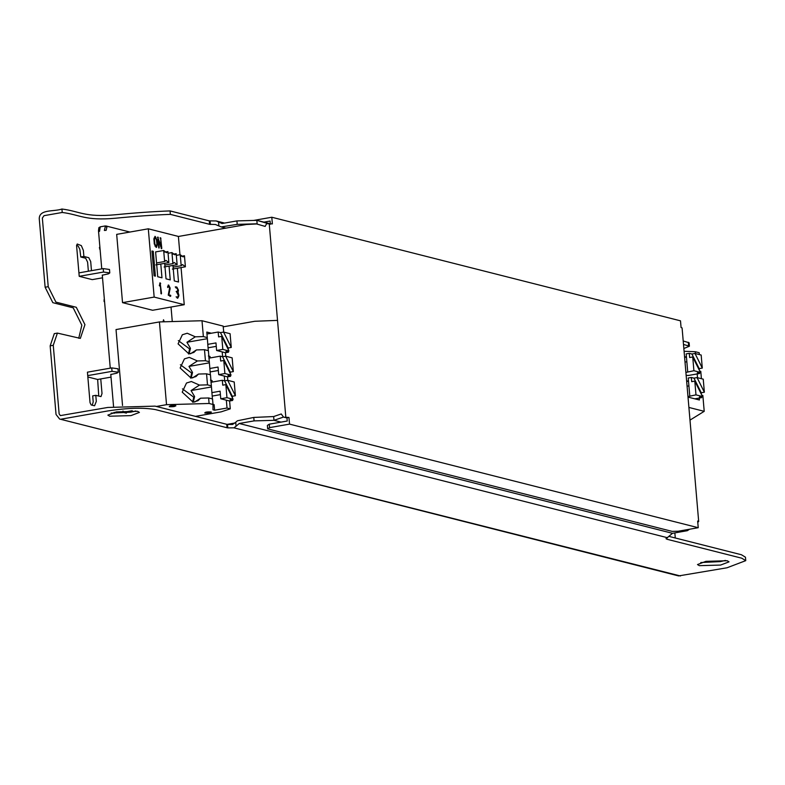 <?xml version="1.0" encoding="UTF-8"?>
<svg xmlns="http://www.w3.org/2000/svg" width="785" height="785" viewBox="0 0 785 785"><rect width="100%" height="100%" fill="white"/><g stroke="black" fill="none" stroke-linecap="round" stroke-linejoin="round"><path stroke-width="1.18" d="M160.169 283.149L161.514 293.413L161.308 293.904L160.994 293.286L160.268 284.778L159.61 285.995L159.306 285.387L160.356 282.924L159.738 283.032L160.15 284.798M160.268 284.778L159.649 284.886L159.61 285.995M157.883 238.238L158.442 239.935M160.974 246.078L161.121 247.795M168.108 286.231L168.736 286.123L167.843 287.546L167.529 286.927L168.638 285.024L170.168 288.095L168.903 294.748L170.826 295.778L170.62 296.259L168.235 295.121L169.648 287.987L168.736 286.123L167.843 287.546M170.168 288.095L169.55 288.203L168.284 294.866L169.903 295.268L169.992 296.367M168.108 285.161L169.109 286.397M156.804 245.626L156.127 247.383L154.302 243.703L153.919 239.317L155.194 236.413L157.029 240.102L157.412 244.488L156.46 247.403M154.871 236.403L155.842 237.943M154.88 245.99L155.832 246.333M154.459 237.61L155.293 237.512L154.439 239.445L154.822 243.831L156.038 246.294L156.892 244.361L156.519 239.974L155.293 237.512L153.909 238.287M154.822 243.831L154.194 243.949M154.439 239.445L153.821 239.553M176.507 297.221L177.763 296.995L178.391 295.543L176.556 291.863L177.92 290.058L177.008 288.213L175.968 287.948L175.879 286.859L176.91 287.114L178.44 290.195L178.097 292.255L178.911 295.68L177.852 298.094L176.105 296.838L177.439 297.054M178.911 295.68L177.233 298.202M178.44 290.195L177.822 290.303L177.753 292.864M175.663 287.339L175.879 286.859L175.251 286.967L177.381 288.488M176.556 291.863L176.772 291.372L176.154 291.49L176.968 291.559M179.961 254.733L178.391 236.432L148.306 228.808L154.164 297.083L184.239 304.708L181.06 267.557M172.376 269.088L177.341 268.215L178.519 282.001L174.29 280.932L172.955 265.428M164.104 266.988L169.069 266.115L170.247 279.911L166.018 278.832L164.683 263.338M155.832 264.888L160.788 264.015L161.975 277.811L157.736 276.742L156.558 262.946L164.614 261.523L163.673 250.493L166.557 252.711L167.911 251.563L164.899 252.093M163.673 250.493L155.607 251.916L156.558 262.946M170.208 295.886L170.826 295.778L170.62 296.259M161.582 248.767L158.541 239.925L159.198 247.638L158.992 248.109L158.678 247.501L157.834 237.619L161.092 246.058L160.64 237.796L161.788 248.286L161.17 248.394M157.834 237.619L158.04 237.139L157.422 237.247M160.425 238.277L160.64 237.796L160.022 237.904M160.896 293.521L161.514 293.413L161.308 293.904M153.261 251.318L155.391 276.143L154.086 275.81L151.966 250.984L153.261 251.318L152.005 251.543M178.823 294.581L178.195 294.689M178.097 292.255L177.479 292.363M176.91 287.114L176.291 287.232M156.411 240.21L157.029 240.102M156.784 244.606L157.412 244.488M170.522 295.16L169.903 295.268M168.903 294.748L168.284 294.866M170.051 289.606L169.432 289.724M160.945 238.414L160.326 238.522M161.092 246.058L160.474 246.166M158.315 237.521L157.687 237.629M158.541 239.925L157.922 240.033M160.67 283.542L160.052 283.65M184.239 304.708L152.614 310.271L122.529 302.647L116.68 234.372L148.306 228.808M154.164 297.083L122.529 302.647M99.911 247.432L99.352 247.53M99.469 248.904L100.029 248.806M104.415 299.978L103.855 300.076M103.973 301.45L104.533 301.352M160.788 264.015L168.853 262.602L165.969 260.385L164.614 261.523M167.911 251.563L168.853 262.602M168.059 253.28L171.944 252.593L174.829 254.811L176.183 253.663L173.171 254.193M176.183 253.663L177.125 264.702L169.069 266.115M177.125 264.702L174.241 262.475L172.896 263.623L164.83 265.045M172.896 263.623L171.944 252.593M176.331 255.37L180.226 254.683L183.111 256.911L184.455 255.763L181.453 256.293M184.455 255.763L185.397 266.792L177.341 268.215M185.397 266.792L182.512 264.574L181.168 265.723L173.102 267.135M181.168 265.723L180.226 254.683M195.465 416.374L221.125 411.86L230.27 408.848L227.012 408.023L214.609 410.202L212.98 409.79L213.01 404.471L209.095 403.48L166.528 404.677L156.372 406.463M132.223 410.712L123.117 412.311L126.375 413.136M175.497 405.619C175.526 406.512 173.465 406.875 169.295 406.709C169.256 405.816 171.326 405.452 175.497 405.619L175.899 405.865M133.126 411.683L135.108 411.193M211.018 411.958C211.047 412.851 208.987 413.214 204.816 413.047C204.777 412.154 206.847 411.791 211.018 411.958L211.42 412.203M190.441 415.098L192.678 415.667M229.603 400.988L230.27 408.848M226.345 400.183L227.012 408.023M212.509 404.275L214.138 404.687L214.609 410.202M210.929 382.295L222.322 380.293L224.628 380.882L227.728 380.332L234.215 381.981L235.392 395.718L227.728 380.332M224.628 380.882L232.291 396.268L235.392 395.718M222.322 380.293L222.744 385.17L225.844 384.621L233.125 399.241L230.025 399.791L232.654 400.448L232.556 399.339M232.429 397.848L232.291 396.268M211.891 392.628L220.104 391.185L220.762 398.77L226.963 397.681L225.844 384.621M233.125 399.241L226.963 397.681M220.762 398.77L229.554 400.998L232.654 400.448M220.399 394.629L212.185 396.072M194.67 402.038L200.577 398.191L208.624 397.966L212.539 398.957L213.01 404.471M192.6 377.899L198.507 374.052L206.553 373.827L210.468 374.818L212.431 398.927M182.454 388.869L193.718 397.161L192.629 402.205M193.198 402.205L194.601 396.582L191.059 390.557L199.459 385.092L191.363 381.51L186.496 383.021L182.218 392.137L193.139 402.205L198.006 400.693L200.577 398.191M199.459 385.092L207.505 384.866L206.553 373.827M122.538 405.531L116.023 329.563L159.433 321.928L166.528 404.677M209.095 403.48L208.624 397.966M123.009 411.026L123.117 412.311M207.505 384.866L211.41 385.857M191.059 390.557L211.41 386.976M159.433 321.928L202 320.731L223.175 326.099L223.696 332.084M202 320.731L203.364 336.588L207.269 337.579L208.29 350.659M207.269 337.579L206.798 332.065L211.361 333.223L218.181 332.026L218.603 336.902L221.704 336.353L228.984 350.974L225.884 351.513L228.513 352.18L228.425 351.072M227.532 376.859L227.827 380.362M224.274 376.044L224.687 380.862M210.439 380.136L212.068 380.558L212.205 382.079M208.859 358.166L220.251 356.154L222.557 356.743L225.658 356.194L232.154 357.842L233.331 371.59L225.658 356.194M222.557 356.743L230.231 372.129L233.331 371.59M220.251 356.154L220.673 361.031L223.774 360.492L231.055 375.102L227.954 375.652L230.584 376.319L230.486 375.201M230.358 373.709L230.231 372.129M209.821 368.489L218.034 367.046L218.691 374.631L224.893 373.542L223.774 360.492M231.055 375.102L224.893 373.542M218.691 374.631L227.483 376.859L230.584 376.319M218.338 370.491L210.115 371.933M190.539 353.76L196.436 349.924L204.483 349.698L208.398 350.689L210.36 374.798M180.383 364.731L191.648 373.022L190.569 378.066M191.128 378.066L192.531 372.443L188.989 366.418L197.388 360.953L189.293 357.381L184.426 358.882L180.148 368.008L191.069 378.066L195.936 376.564L198.507 374.052M197.388 360.953L205.435 360.727L204.483 349.698M205.435 360.727L209.34 361.718M188.989 366.418L209.34 362.837M225.462 352.72L225.766 356.223M222.204 351.915L222.616 356.733M208.368 356.007L209.997 356.419L210.135 357.94M218.181 332.026L220.487 332.604L228.16 347.99L231.261 347.451L223.588 332.065L230.083 333.703L231.261 347.451M220.487 332.604L223.588 332.065M228.288 349.57L228.16 347.99M206.965 333.998L211.361 333.223M207.75 344.36L215.973 342.908L216.621 350.493L222.822 349.403L221.704 336.353M228.984 350.974L222.822 349.403M216.621 350.493L225.413 352.73L228.513 352.18M216.267 346.362L208.045 347.804M178.313 340.592L189.577 348.883L188.498 353.937M189.057 353.927L190.461 348.314L186.928 342.28L195.318 336.814L187.222 333.242L182.356 334.753L178.077 343.869L188.999 353.927L193.866 352.426L196.436 349.924M195.318 336.814L203.364 336.588M186.928 342.28L207.269 338.708M686.149 375.426L688.857 375.387M701.397 394.335L701.26 392.755L693.969 378.144L691.34 377.477L691.703 381.667L694.803 381.117L702.477 396.503L695.981 394.865L687.964 396.553M699.249 398.064L699.415 399.987L694.853 398.839L701.672 397.632L699.376 397.053L702.477 396.503M701.672 397.632L701.594 396.661M704.361 392.215L697.07 377.595L703.242 379.165L704.361 392.215L701.26 392.755M697.07 377.595L693.969 378.144M689.779 395.954L688.239 378.027L691.34 377.477M695.981 394.865L694.803 381.117M688.916 385.886L687.081 386.21M688.514 381.186L686.679 381.51M688.504 381.01L686.63 380.941M697.502 377.703L697.178 373.925M701.829 395.208L702.85 395.463L704.214 411.33L688.896 407.444M699.759 371.07L700.779 371.334L701.417 378.694M689.986 420.122L704.214 411.33M694.853 398.839L688.013 397.102M684.088 351.287L695.274 351.719L699.19 352.71L699.347 354.565M688.219 375.505L699.612 373.503L697.306 372.914L700.406 372.375L693.911 370.726L685.894 372.414M699.327 370.206L699.19 368.626L691.909 354.006L689.279 353.338L689.632 357.528L692.733 356.979L700.406 372.375M699.612 373.503L699.523 372.522M702.29 368.077L695.01 353.466L701.172 355.026L702.29 368.077L699.19 368.626M695.01 353.466L691.909 354.006M687.709 371.815L686.178 353.888L689.279 353.338M693.911 370.726L692.733 356.979M686.846 361.748L685.011 362.071M686.443 357.057L684.608 357.381M686.433 356.881L684.559 356.802M695.432 353.574L695.274 351.719M106.888 227.238L106.132 230.329L104.366 230.447L105.445 226.031L106.122 226.011L105.043 225.982L106.888 227.238M163.025 321.83L163.525 319.77L164.271 321.791M105.043 225.982L100.235 226.836L99.558 231.29L98.684 231.634L99.44 228.543M172.278 321.565L171.032 307.033M267.665 428.865L269.559 427.629L269.265 424.185L267.371 425.421L267.665 428.865L672.166 531.386L678.26 531.219L698.238 527.706L289.537 424.116L288.968 417.453L286.967 417.806L287.241 421.025L269.265 424.185M269.559 427.629L289.537 424.116M284.052 417.208L288.968 417.453M263.897 222.135L270.099 221.046L270.374 224.255M266.625 223.686L272.375 223.902L271.796 217.239L253.653 220.438M271.796 217.239L680.497 320.829L681.066 327.492L682.087 327.934L698.679 521.485L697.659 521.044L698.238 527.706M227.14 424.371L234.744 423.036M286.967 417.806L285.357 417.541M234.067 423.517L228.337 424.518M178.391 236.471L246.519 224.49L256.626 223.96M697.767 522.211L698.473 521.75M91.472 270.668L90.697 261.552L88.774 257.696L83.887 256.459L83.367 250.415L81.326 245.607L77.215 244.007L76.596 245.842L79.216 276.32L103.522 272.042L103.227 268.598L78.922 272.876M83.887 256.459L80.786 256.999L85.673 258.245L87.596 262.102L88.371 271.208M103.227 268.598L109.488 269.471L109.782 272.915L108.438 273.857L102.295 275.192M102.521 277.811L92.247 279.627L79.216 276.32M87.724 375.623L112.039 371.344L118.299 372.218L117.995 368.773L111.745 367.9L87.429 372.178L90.04 402.656L91.197 404.972L94.563 405.786L96.31 401.38L95.79 395.336L100.99 396.592L102.011 393.54L100.755 378.92L97.654 379.469L98.753 396.091M92.208 405.227L93.209 401.92L92.689 395.885L95.79 395.336M118.299 372.218L116.955 373.16L110.803 374.494M111.028 377.114L100.755 378.92M76.596 245.146L78.225 246.156L79.854 249.424L80.786 256.999M116.298 411.909L107.869 415.118L109.674 416.217L130.958 415.618L139.396 412.41L137.591 411.311L116.298 411.909M135.805 410.977L130.663 412.174L111.156 413.096M720.591 565.063L729.029 561.854L727.224 560.745L705.941 561.344L697.502 564.552L699.307 565.661L720.591 565.063M725.448 560.421L720.296 561.609L700.789 562.541M683.499 344.429L689.407 346.214L683.843 348.511M689.407 346.214L689.112 342.76L683.205 340.975M674.845 532.897L675.277 537.98M666.71 538.098L666.808 539.207L741.737 558.194L745.75 560.647L745.456 557.203L741.442 554.75L668.957 536.381M745.75 560.647L727.018 567.781L678.603 575.915L59.621 419.033L680.428 575.974M269.687 223.597L256.842 220.35L236.923 220.909L222.076 223.519L216.169 220.948L209.291 220.87L170.06 210.92C153.624 211.518 135.363 212.804 115.267 214.766C84.662 217.582 79.727 211.224 61.927 209.026L62.221 212.47C80.031 214.678 84.957 221.027 115.562 218.22C135.658 216.248 153.919 214.962 170.355 214.374L209.585 224.314L215.414 224.49L221.213 226.924L237.217 224.353L256.136 223.823L265.153 226.414L266.871 223.225L256.842 220.35L257.166 224.118M61.927 209.026C53.9 211.862 39.397 208.967 39.25 218.613L45.128 287.232L48.228 286.682L42.351 218.073L44.038 215.669L62.221 212.47M283.493 417.07L281.236 413.96L273.661 416.55L273.985 420.328L283.493 417.07L286.976 417.954M236.923 220.909L237.217 224.353M273.661 416.55L253.771 417.434L254.075 420.888L273.985 420.328L281.04 422.114M253.771 417.434L237.413 420.78L235.726 422.251L236.059 426.226L239.219 423.498L254.075 420.888M218.554 221.959L218.887 225.943M210.086 221.007L210.38 224.461M235.726 422.251L232.556 424.469L227.522 424.44L227.817 427.884L233.901 427.825L236.059 426.226M209.291 220.87L209.585 224.314M227.522 424.44L226.737 424.292L227.032 427.746L227.817 427.884M666.22 538.373L666.808 539.207M689.603 529.218L687.336 530.699L672.49 533.309L666.004 538.716M227.032 427.746L155.361 409.584C143.567 407.435 127.798 407.876 108.065 410.908L61.475 419.102M667.652 537.764L233.901 427.825M672.49 533.309L239.219 423.498M268.46 223.627L266.871 223.225M224.559 223.077L216.169 220.948M87.841 376.986L97.654 379.469M109.782 272.915L103.522 272.042M48.228 286.682L55.931 302.127L76.292 307.288L84.947 324.656L80.345 338.384L57.403 333.095L53.262 345.302L59.14 413.911L60.376 415.599L107.771 407.454L155.067 406.13L226.737 424.292M53.262 345.302L50.161 345.842L56.039 414.46L59.621 419.033M50.161 345.842L54.302 333.635M78.735 338.266L81.846 325.206L73.191 307.828L52.831 302.676L45.128 287.232M100.235 226.836L98.861 227.709L98.488 230.721L101.756 268.853M99.558 231.29L98.684 231.634M269.226 223.607L285.818 417.159M277.517 320.388L254.811 321.271L223.244 326.825M112.039 371.344L111.745 367.9M688.308 342.27L688.602 345.724M170.355 214.374L170.06 210.92M129.917 232.046L106.122 226.011M102.285 275.064L110.263 368.155M110.793 374.357L113.56 406.551M114.051 412.341L114.139 413.342M221.213 226.924L225.913 228.111M54.234 333.645L57.334 333.105"/></g></svg>
